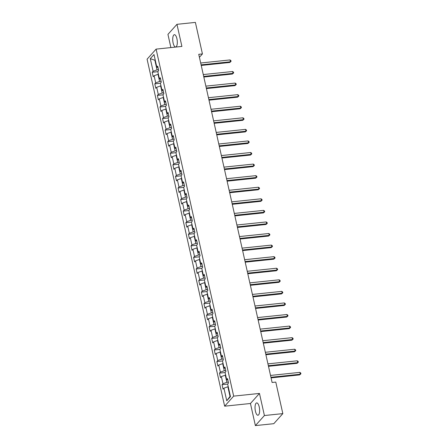 <?xml version="1.0" encoding="UTF-8"?>
<svg xmlns="http://www.w3.org/2000/svg" width="448" height="448" viewBox="0 0 448 448"><rect width="100%" height="100%" fill="white"/><g stroke="black" fill="none" stroke-linecap="round" stroke-linejoin="round"><path stroke-width="0.67" d="M259.23 406.946A6.194 2.223 -96 0 0 256.682 402.914A6.194 2.223 -96 0 0 255.422 411.191A6.194 2.223 -96 0 0 257.97 415.229A6.194 2.223 -96 0 0 259.23 406.946M176.921 38.73A6.194 2.223 -96 0 0 174.378 34.692A6.194 2.223 -96 0 0 173.118 42.974A6.194 2.223 -96 0 0 175.661 47.012A6.194 2.223 -96 0 0 176.921 38.73M255.382 425.6L264.41 415.537L259.465 393.434L250.443 403.497L255.382 425.6L273.806 423.679L282.834 413.616L275.783 382.088L272.098 382.474L198.744 54.309L202.434 53.928L195.384 22.4L176.96 24.321L167.938 34.384L170.884 47.578M250.443 403.497L224.65 406.185L147.084 59.181L156.106 49.118L233.671 396.122L224.65 406.185M150.287 58.666L153.11 71.277L152.219 72.268L153.21 76.72L154.101 75.723L155.691 82.846L154.806 83.838L155.798 88.29L156.688 87.298L158.278 94.416L157.388 95.413L158.385 99.859L159.275 98.868L160.866 105.991L159.975 106.982L160.972 111.434L161.862 110.443L163.453 117.561L162.562 118.558L163.559 123.004L164.45 122.013L166.04 129.136L165.15 130.127L166.146 134.579L167.037 133.582L168.627 140.706L167.737 141.697L168.734 146.149L169.624 145.158L171.214 152.275L170.324 153.272L171.321 157.718L172.206 156.727L173.802 163.85L172.911 164.842L173.902 169.294L174.793 168.302L176.389 175.42L175.498 176.411L176.49 180.863L177.38 179.872L178.97 186.995L178.086 187.986L179.077 192.438L179.967 191.442L181.558 198.565L180.667 199.556L181.664 204.008L182.554 203.017L184.145 210.134L183.254 211.131L184.251 215.578L185.142 214.586L186.732 221.71L185.842 222.701L186.838 227.153L187.729 226.156L189.319 233.279L188.429 234.27L189.426 238.722L190.316 237.731L191.906 244.849L191.016 245.846L192.013 250.298L192.903 249.301L194.494 256.424L193.603 257.415L194.6 261.867L195.485 260.876L197.081 267.994L196.19 268.99L197.182 273.437L198.072 272.446L199.668 279.569L198.778 280.56L199.769 285.012L200.659 284.015L202.255 291.138L201.365 292.13L202.356 296.582L203.246 295.59L204.837 302.708L203.946 303.705L204.943 308.151L205.834 307.16L207.424 314.283L206.534 315.274L207.53 319.726L208.421 318.735L210.011 325.853L209.121 326.844L210.118 331.296L211.008 330.305L212.598 337.428L211.708 338.419L212.705 342.871L213.595 341.874L215.186 348.998L214.295 349.989L215.292 354.441L216.182 353.45L217.773 360.567L216.882 361.564L217.879 366.01L218.77 365.019L220.36 372.142L219.47 373.134L220.461 377.586L221.351 376.589L222.947 383.712L222.057 384.703L223.048 389.155L223.938 388.164L226.761 400.775L230.468 396.637L227.646 384.031L228.536 383.034L227.545 378.588L226.654 379.579L225.058 372.456L225.949 371.465L224.958 367.013L224.067 368.004L222.471 360.886L223.362 359.895L222.37 355.443L221.48 356.434L219.89 349.311L220.78 348.32L219.783 343.868L218.893 344.865L217.302 337.742L218.193 336.75L217.196 332.298L216.306 333.29L214.715 326.172L215.606 325.175L214.609 320.729L213.718 321.72L212.128 314.597L213.018 313.606L212.022 309.154L211.131 310.15L209.541 303.027L210.431 302.036L209.434 297.584L208.544 298.575L206.954 291.458L207.844 290.461L206.847 286.009L205.957 287.006L204.366 279.882L205.257 278.891L204.266 274.439L203.375 275.43L201.779 268.313L202.67 267.316L201.678 262.87L200.788 263.861L199.192 256.738L200.082 255.746L199.091 251.294L198.201 252.291L196.61 245.168L197.495 244.177L196.504 239.725L195.614 240.716L194.023 233.598L194.914 232.602L193.917 228.155L193.026 229.146L191.436 222.023L192.326 221.032L191.33 216.58L190.439 217.571L188.849 210.454L189.739 209.462L188.742 205.01L187.852 206.002L186.262 198.878L187.152 197.887L186.155 193.435L185.265 194.432L183.674 187.309L184.565 186.318L183.568 181.866L182.678 182.857L181.087 175.739L181.978 174.742L180.981 170.296L180.096 171.287L178.5 164.164L179.39 163.173L178.399 158.721L177.509 159.718L175.913 152.594L176.803 151.603L175.812 147.151L174.922 148.142L173.331 141.025L174.216 140.028L173.225 135.576L172.334 136.573L170.744 129.45L171.634 128.458L170.638 124.006L169.747 124.998L168.157 117.88L169.047 116.883L168.05 112.437L167.16 113.428L165.57 106.305L166.46 105.314L165.463 100.862L164.573 101.858L162.982 94.735L163.873 93.744L162.876 89.292L161.986 90.283L160.395 83.166L161.286 82.169L160.289 77.722L159.398 78.714L157.808 71.59L158.698 70.599L157.702 66.147L156.817 67.138L153.994 54.533L150.287 58.666L154.874 60.239L157.03 69.877L158.502 69.726M228.34 382.161L226.867 382.318L225.277 375.194L225.663 375.155M227.87 380.061L226.654 379.579M222.947 383.712L226.867 382.318M221.351 376.589L225.277 375.194M225.753 370.591L224.28 370.742L222.69 363.625L223.076 363.586M225.288 368.491L224.067 368.004M220.36 372.142L224.28 370.742M218.77 365.019L222.69 363.625M223.171 359.022L221.693 359.173L220.102 352.05L220.489 352.01M222.701 356.916L221.48 356.434M217.773 360.567L221.693 359.173M216.182 353.45L220.102 352.05M220.584 347.446L219.111 347.603L217.515 340.48L217.902 340.441M220.114 345.346L218.893 344.865M215.186 348.998L219.111 347.603M213.595 341.874L217.515 340.48M217.997 335.877L216.524 336.028L214.928 328.91L215.314 328.871M217.526 333.771L216.306 333.29M212.598 337.428L216.524 336.028M211.008 330.305L214.928 328.91M215.41 324.307L213.937 324.458L212.346 317.335L212.733 317.296M214.939 322.202L213.718 321.72M210.011 325.853L213.937 324.458M208.421 318.735L212.346 317.335M212.822 312.732L211.35 312.889L209.759 305.766L210.146 305.726M212.352 310.632L211.131 310.15M207.424 314.283L211.35 312.889M205.834 307.16L209.759 305.766M210.235 301.162L208.762 301.314L207.172 294.196L207.558 294.151M209.765 299.057L208.544 298.575M204.837 302.708L208.762 301.314M203.246 295.59L207.172 294.196M207.648 289.587L206.175 289.744L204.585 282.621L204.971 282.582M207.178 287.487L205.957 287.006M202.255 291.138L206.175 289.744M200.659 284.015L204.585 282.621M205.061 278.018L203.588 278.169L201.998 271.051L202.384 271.012M204.59 275.918L203.375 275.43M199.668 279.569L203.588 278.169M198.072 272.446L201.998 271.051M202.474 266.448L201.001 266.599L199.41 259.476L199.797 259.437M202.009 264.342L200.788 263.861M197.081 267.994L201.001 266.599M195.485 260.876L199.41 259.476M199.892 254.873L198.414 255.03L196.823 247.906L197.21 247.867M199.422 252.773L198.201 252.291M194.494 256.424L198.414 255.03M192.903 249.301L196.823 247.906M197.305 243.303L195.832 243.454L194.236 236.337L194.622 236.292M196.834 241.198L195.614 240.716M191.906 244.849L195.832 243.454M190.316 237.731L194.236 236.337M194.718 231.728L193.245 231.885L191.649 224.762L192.035 224.722M194.247 229.628L193.026 229.146M189.319 233.279L193.245 231.885M187.729 226.156L191.649 224.762M192.13 220.158L190.658 220.31L189.067 213.192L189.454 213.153M191.66 218.058L190.439 217.571M186.732 221.71L190.658 220.31M185.142 214.586L189.067 213.192M189.543 208.589L188.07 208.74L186.48 201.617L186.866 201.578M189.073 206.483L187.852 206.002M184.145 210.134L188.07 208.74M182.554 203.017L186.48 201.617M186.956 197.014L185.483 197.17L183.893 190.047L184.279 190.008M186.486 194.914L185.265 194.432M181.558 198.565L185.483 197.17M179.967 191.442L183.893 190.047M184.369 185.444L182.896 185.595L181.306 178.478L181.692 178.438M183.898 183.338L182.678 182.857M178.97 186.995L182.896 185.595M177.38 179.872L181.306 178.478M181.782 173.874L180.309 174.026L178.718 166.902L179.105 166.863M181.311 171.769L180.096 171.287M176.389 175.42L180.309 174.026M174.793 168.302L178.718 166.902M179.194 162.299L177.722 162.456L176.131 155.333L176.518 155.294M178.724 160.199L177.509 159.718M173.802 163.85L177.722 162.456M172.206 156.727L176.131 155.333M176.613 150.73L175.134 150.881L173.544 143.763L173.93 143.718M176.142 148.624L174.922 148.142M171.214 152.275L175.134 150.881M169.624 145.158L173.544 143.763M174.026 139.154L172.553 139.311L170.957 132.188L171.343 132.149M173.555 137.054L172.334 136.573M168.627 140.706L172.553 139.311M167.037 133.582L170.957 132.188M171.438 127.585L169.966 127.736L168.37 120.618L168.756 120.579M170.968 125.485L169.747 124.998M166.04 129.136L169.966 127.736M164.45 122.013L168.37 120.618M168.851 116.015L167.378 116.166L165.788 109.043L166.174 109.004M168.381 113.91L167.16 113.428M163.453 117.561L167.378 116.166M161.862 110.443L165.788 109.043M166.264 104.44L164.791 104.597L163.201 97.474L163.587 97.434M165.794 102.34L164.573 101.858M160.866 105.991L164.791 104.597M159.275 98.868L163.201 97.474M163.677 92.87L162.204 93.022L160.614 85.904L161 85.859M163.206 90.765L161.986 90.283M158.278 94.416L162.204 93.022M156.688 87.298L160.614 85.904M161.09 81.295L159.617 81.452L158.026 74.329L158.413 74.29M160.619 79.195L159.398 78.714M155.691 82.846L159.617 81.452M154.101 75.723L158.026 74.329M155.26 60.194L154.874 60.239L155.193 59.881M158.032 67.626L156.817 67.138M153.11 71.277L157.03 69.877M264.41 415.537L282.834 413.616M259.465 393.434L233.671 396.122M156.106 49.118L181.899 46.43L176.96 24.321M199.416 57.294L202.434 53.928M228.25 386.725L227.864 386.77L230.02 396.413L230.334 396.06M226.761 400.775L230.02 396.413M223.938 388.164L227.864 386.77M152.219 72.268L157.83 71.68M154.806 83.838L160.418 83.255M157.388 95.413L163.005 94.825M159.975 106.982L165.586 106.4M162.562 118.558L168.174 117.97M165.15 130.127L170.761 129.539M167.737 141.697L173.348 141.114M170.324 153.272L175.935 152.684M172.911 164.842L178.522 164.254M175.498 176.411L181.11 175.829M178.086 187.986L183.697 187.398M180.667 199.556L186.284 198.974M183.254 211.131L188.866 210.543M185.842 222.701L191.453 222.113M188.429 234.27L194.04 233.688M191.016 245.846L196.627 245.258M193.603 257.415L199.214 256.833M196.19 268.99L201.802 268.402M198.778 280.56L204.389 279.972M201.365 292.13L206.976 291.547M203.946 303.705L209.563 303.117M206.534 315.274L212.15 314.692M209.121 326.844L214.732 326.262M211.708 338.419L217.319 337.831M214.295 349.989L219.906 349.406M216.882 361.564L222.494 360.976M219.47 373.134L225.081 372.546M222.057 384.703L227.668 384.121M201.236 65.447L229.818 62.468L230.429 61.785L201.102 64.848M230.014 59.931L230.91 60.592L231.078 61.337L230.429 61.785L230.014 59.931L200.687 62.994M231.078 61.337L229.818 62.468M203.823 77.022L232.406 74.038L233.016 73.36L203.689 76.418M232.602 71.506L233.498 72.167L233.666 72.906L233.016 73.36L232.602 71.506L203.274 74.564M233.666 72.906L232.406 74.038M206.41 88.592L234.993 85.613L235.603 84.93L206.276 87.993M235.189 83.076L236.085 83.737L236.253 84.476L235.603 84.93L235.189 83.076L205.862 86.134M236.253 84.476L234.993 85.613M208.998 100.167L237.58 97.182L238.19 96.505L208.863 99.562M237.776 94.646L238.672 95.306L238.84 96.051L238.19 96.505L237.776 94.646L208.449 97.709M238.84 96.051L237.58 97.182M211.585 111.737L240.167 108.752L240.772 108.074L211.45 111.132M240.358 106.221L241.259 106.882L241.427 107.621L240.772 108.074L240.358 106.221L211.036 109.278M241.427 107.621L240.167 108.752M214.172 123.306L242.749 120.327L243.359 119.644L214.038 122.707M242.945 117.79L243.846 118.451L244.014 119.196L243.359 119.644L242.945 117.79L213.623 120.854M244.014 119.196L242.749 120.327M216.754 134.882L245.336 131.897L245.946 131.219L216.619 134.277M245.532 129.366L246.434 130.026L246.596 130.766L245.946 131.219L245.532 129.366L216.205 132.423M246.596 130.766L245.336 131.897M219.341 146.451L247.923 143.472L248.534 142.789L219.206 145.846M248.119 140.935L249.021 141.596L249.183 142.335L248.534 142.789L248.119 140.935L218.792 143.993M249.183 142.335L247.923 143.472M221.928 158.021L250.51 155.042L251.121 154.364L221.794 157.422M250.706 152.505L251.608 153.166L251.77 153.91L251.121 154.364L250.706 152.505L221.379 155.568M251.77 153.91L250.51 155.042M224.515 169.596L253.098 166.611L253.708 165.934L224.381 168.991M253.294 164.08L254.19 164.741L254.358 165.48L253.708 165.934L253.294 164.08L223.966 167.138M254.358 165.48L253.098 166.611M227.102 181.166L255.685 178.186L256.295 177.503L226.968 180.566M255.881 175.65L256.777 176.31L256.945 177.055L256.295 177.503L255.881 175.65L226.554 178.707M256.945 177.055L255.685 178.186M229.69 192.741L258.272 189.756L258.882 189.078L229.555 192.136M258.468 187.225L259.364 187.886L259.532 188.625L258.882 189.078L258.468 187.225L229.141 190.282M259.532 188.625L258.272 189.756M232.277 204.31L260.859 201.331L261.47 200.648L232.142 203.706M261.055 198.794L261.951 199.455L262.119 200.194L261.47 200.648L261.055 198.794L231.728 201.852M262.119 200.194L260.859 201.331M234.864 215.88L263.446 212.901L264.051 212.218L234.73 215.281M263.637 210.364L264.538 211.025L264.706 211.77L264.051 212.218L263.637 210.364L234.315 213.427M264.706 211.77L263.446 212.901M237.451 227.455L266.028 224.47L266.638 223.793L237.317 226.85M266.224 221.939L267.126 222.6L267.294 223.339L266.638 223.793L266.224 221.939L236.902 224.997M267.294 223.339L266.028 224.47M240.033 239.025L268.615 236.046L269.226 235.362L239.898 238.426M268.811 233.509L269.713 234.17L269.875 234.914L269.226 235.362L268.811 233.509L239.484 236.566M269.875 234.914L268.615 236.046M242.62 250.6L271.202 247.615L271.813 246.938L242.486 249.995M271.398 245.084L272.3 245.739L272.462 246.484L271.813 246.938L271.398 245.084L242.071 248.142M272.462 246.484L271.202 247.615M245.207 262.17L273.79 259.185L274.4 258.507L245.073 261.565M273.986 256.654L274.887 257.314L275.05 258.054L274.4 258.507L273.986 256.654L244.658 259.711M275.05 258.054L273.79 259.185M247.794 273.739L276.377 270.76L276.987 270.077L247.66 273.14M276.573 268.223L277.474 268.884L277.637 269.629L276.987 270.077L276.573 268.223L247.246 271.286M277.637 269.629L276.377 270.76M250.382 285.314L278.964 282.33L279.574 281.652L250.247 284.71M279.16 279.798L280.056 280.459L280.224 281.198L279.574 281.652L279.16 279.798L249.833 282.856M280.224 281.198L278.964 282.33M252.969 296.884L281.551 293.905L282.162 293.222L252.834 296.279M281.747 291.368L282.643 292.029L282.811 292.768L282.162 293.222L281.747 291.368L252.42 294.426M282.811 292.768L281.551 293.905M255.556 308.454L284.138 305.474L284.749 304.797L255.422 307.854M284.334 302.938L285.23 303.598L285.398 304.343L284.749 304.797L284.334 302.938L255.007 306.001M285.398 304.343L284.138 305.474M258.143 320.029L286.726 317.044L287.33 316.366L258.009 319.424M286.916 314.513L287.818 315.174L287.986 315.913L287.33 316.366L286.916 314.513L257.594 317.57M287.986 315.913L286.726 317.044M260.73 331.598L289.307 328.619L289.918 327.936L260.596 330.999M289.503 326.082L290.405 326.743L290.573 327.488L289.918 327.936L289.503 326.082L260.182 329.14M290.573 327.488L289.307 328.619M263.318 343.174L291.894 340.189L292.505 339.511L263.178 342.569M292.09 337.658L292.992 338.318L293.154 339.058L292.505 339.511L292.09 337.658L262.763 340.715M293.154 339.058L291.894 340.189M265.899 354.743L294.482 351.764L295.092 351.081L265.765 354.138M294.678 349.227L295.579 349.888L295.742 350.627L295.092 351.081L294.678 349.227L265.35 352.285M295.742 350.627L294.482 351.764M268.486 366.313L297.069 363.334L297.679 362.656L268.352 365.714M297.265 360.797L298.166 361.458L298.329 362.202L297.679 362.656L297.265 360.797L267.938 363.86M298.329 362.202L297.069 363.334M271.074 377.888L299.656 374.903L300.266 374.226L270.939 377.283M299.852 372.372L300.754 373.033L300.916 373.772L300.266 374.226L299.852 372.372L270.525 375.43M300.916 373.772L299.656 374.903"/></g></svg>
